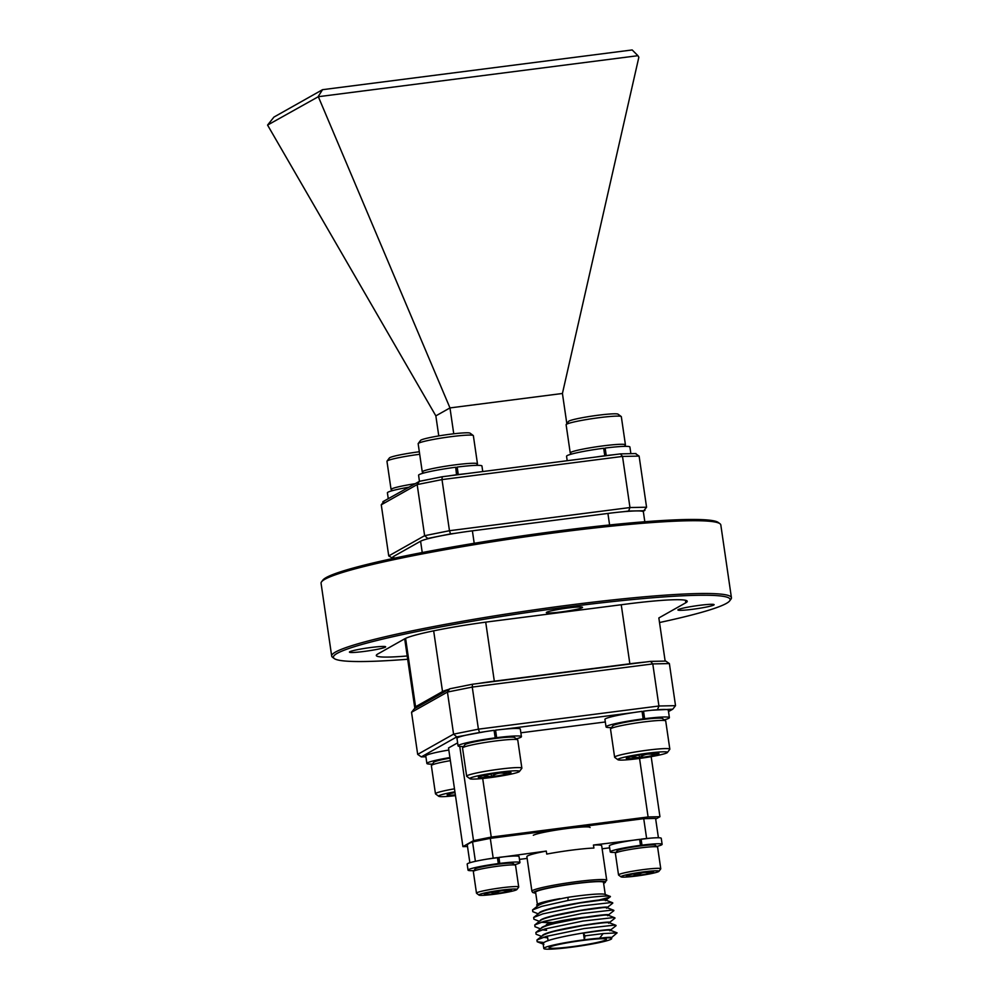 <?xml version="1.0" encoding="UTF-8"?>
<svg xmlns="http://www.w3.org/2000/svg" width="999" height="999" viewBox="0 0 999 999"><rect width="100%" height="100%" fill="white"/><g stroke="black" fill="none" stroke-linecap="round" stroke-linejoin="round"><path stroke-width="1.5" d="M640.621 845.928L641.982 845.154A26.224 2.135 -8.3 0 1 662.125 844.317A26.224 2.135 -8.3 0 1 656.755 846.44M639.71 839.934L641.096 839.148L641.982 845.154M615.983 852.384A26.224 2.135 -8.3 0 1 610.239 851.885A26.224 2.135 -8.3 0 1 640.496 845.354L639.148 846.116M610.239 851.885L609.353 845.878A26.224 2.135 -8.3 0 1 639.622 839.335L640.496 845.354M641.096 839.148A26.224 2.135 -8.3 0 1 661.251 838.311L662.125 844.317M498.439 864.172L499.787 863.411A26.224 2.135 -8.3 0 1 519.93 862.574A26.224 2.135 -8.3 0 1 514.697 864.659M497.514 858.178L498.913 857.392L499.787 863.411M473.926 870.629A26.224 2.135 -8.3 0 1 468.044 870.141A26.224 2.135 -8.3 0 1 498.301 863.598L496.953 864.36M468.044 870.141L467.17 864.123A26.224 2.135 -8.3 0 1 497.427 857.579L498.301 863.598M498.913 857.392A26.224 2.135 -8.3 0 1 519.055 856.555L519.93 862.574M615.421 853.134L617.22 850.736A19.206 1.561 -8.3 0 1 617.532 850.499A19.206 1.561 -8.3 0 1 637.15 846.378A19.206 1.561 -8.3 0 1 655.107 845.216L657.517 847.002A21.341 1.736 171.7 0 0 637.574 848.301A21.341 1.736 171.7 0 0 615.771 852.871A21.341 1.736 171.7 0 0 615.421 853.134A21.341 1.736 171.7 0 0 615.372 853.296L618.531 874.937A21.341 1.736 -8.3 0 1 618.93 874.525A21.341 1.736 -8.3 0 1 641.595 869.829A21.341 1.736 -8.3 0 1 660.764 868.78A21.341 1.736 -8.3 0 1 660.714 868.93L658.915 871.328A19.206 1.561 171.7 0 0 642.482 872.027A19.206 1.561 171.7 0 0 621.303 876.36A19.206 1.561 171.7 0 0 621.028 876.86A19.206 1.561 171.7 0 0 638.973 875.686A19.206 1.561 171.7 0 0 658.591 871.578A19.206 1.561 171.7 0 0 658.915 871.328M621.028 876.86L618.618 875.074A21.341 1.736 -8.3 0 1 618.531 874.937M626.61 875.673A13.749 1.124 171.7 0 0 626.373 875.848A13.749 1.124 171.7 0 0 627.06 876.198A13.749 1.124 171.7 0 0 637.3 875.461A13.749 1.124 171.7 0 0 650.187 873.226A13.749 1.124 171.7 0 0 653.496 871.89A13.749 1.124 171.7 0 0 652.834 871.727A13.749 1.124 171.7 0 0 642.607 872.464A13.749 1.124 171.7 0 0 629.72 874.699A13.749 1.124 171.7 0 0 626.61 875.673M660.764 868.78L657.604 847.127A21.341 1.736 171.7 0 0 657.517 847.002M632.904 874.013L637.3 875.461C641.208 872.352 645.504 871.615 650.187 873.226L649.974 871.752M636.987 873.288L637.3 875.461M473.376 871.365L475.174 868.968A19.206 1.561 -8.3 0 1 475.487 868.73A19.206 1.561 -8.3 0 1 495.104 864.61A19.206 1.561 -8.3 0 1 513.061 863.448L515.472 865.221A21.341 1.736 171.7 0 0 495.529 866.52A21.341 1.736 171.7 0 0 473.726 871.103A21.341 1.736 171.7 0 0 473.376 871.365A21.341 1.736 171.7 0 0 473.326 871.515L476.486 893.168A21.341 1.736 -8.3 0 1 476.885 892.744A21.341 1.736 -8.3 0 1 499.55 888.061A21.341 1.736 -8.3 0 1 518.718 887.012A21.341 1.736 -8.3 0 1 518.668 887.162L516.87 889.56A19.206 1.561 171.7 0 0 500.437 890.259A19.206 1.561 171.7 0 0 479.27 894.592A19.206 1.561 171.7 0 0 478.983 895.079A19.206 1.561 171.7 0 0 496.94 893.918A19.206 1.561 171.7 0 0 516.545 889.797A19.206 1.561 171.7 0 0 516.87 889.56M478.983 895.079L476.573 893.306A21.341 1.736 -8.3 0 1 476.486 893.168M484.565 893.905A13.749 1.124 171.7 0 0 484.328 894.08A13.749 1.124 171.7 0 0 485.027 894.43A13.749 1.124 171.7 0 0 495.254 893.693A13.749 1.124 171.7 0 0 508.141 891.458A13.749 1.124 171.7 0 0 511.463 890.121A13.749 1.124 171.7 0 0 510.801 889.959A13.749 1.124 171.7 0 0 500.561 890.696A13.749 1.124 171.7 0 0 487.674 892.931A13.749 1.124 171.7 0 0 484.565 893.905M518.718 887.012L515.559 865.359A21.341 1.736 171.7 0 0 515.472 865.221M490.859 892.244L495.254 893.693C499.163 890.584 503.459 889.847 508.141 891.458L507.929 889.972M494.942 891.52L495.254 893.693M536.65 904.982L537.699 904.17A34.303 2.797 -8.3 0 1 538.061 903.933A34.303 2.797 -8.3 0 1 560.052 898.625C547.964 900.961 540.309 902.971 537.087 904.682L537.2 906.318M538.299 913.835L532.792 911.675L532.567 909.939L541.77 906.355L567.981 900.499C593.044 896.265 615.821 894.729 609.265 897.339L598.701 900.087M605.856 939.909A28.959 2.36 171.7 0 0 606.405 939.335A28.959 2.36 171.7 0 0 580.382 940.758A28.959 2.36 171.7 0 0 549.637 947.127A28.959 2.36 171.7 0 0 549.088 947.701A28.959 2.36 171.7 0 0 575.112 946.278A28.959 2.36 171.7 0 0 605.856 939.909M585.252 917.194A28.959 2.36 171.7 0 0 546.341 924.574M593.456 845.029L593.893 848.039A37.812 3.084 171.7 0 0 546.728 854.083L546.291 851.086A37.812 3.084 171.7 0 0 527.584 855.918A37.812 3.084 171.7 0 0 526.873 856.667L531.918 891.245A37.812 3.084 -8.3 0 1 532.629 890.496A37.812 3.084 -8.3 0 1 572.764 882.179A37.812 3.084 -8.3 0 1 606.73 880.331L601.685 845.753A37.812 3.084 171.7 0 0 593.456 845.029L650.624 838.124M646.59 838.211L643.731 818.668L655.594 818.418L658.416 837.761M532.567 909.939L538.286 905.469C542.32 903.046 552.247 900.336 568.056 897.314L567.981 900.499M537.624 905.981L538.236 905.169C541.021 903.308 548.289 901.135 560.052 898.625M605.257 894.505L603.483 882.342A34.303 2.797 171.7 0 0 572.664 884.028A34.303 2.797 171.7 0 0 536.251 891.558A34.303 2.797 171.7 0 0 535.601 892.244L537.375 904.407M585.002 935.851L584.365 939.784A34.303 2.797 171.7 0 1 599.612 938.186L603.121 933.59L585.002 935.851L583.404 933.166L584.365 939.784A34.303 2.797 171.7 0 0 544.455 947.789A34.303 2.797 171.7 0 0 543.806 948.476A34.303 2.797 171.7 0 0 574.625 946.79A34.303 2.797 171.7 0 0 611.038 939.247A34.303 2.797 171.7 0 0 611.688 938.573A34.303 2.797 171.7 0 0 599.612 938.186C609.315 937.074 613.061 937 610.851 937.974M543.806 948.476L543.106 943.693L543.718 942.756C549.999 936.95 620.554 926.622 609.752 930.456M547.652 937.849L543.244 937.299M544.03 942.532L537.175 941.745L536.95 940.009L542.669 935.539C545.666 933.778 550.399 932.192 556.843 930.743L582.679 925.598C602.235 922.639 610.901 921.852 608.703 923.238M547.602 937.537L543.756 937.137M542.007 936.051L542.619 935.239C548.901 929.432 619.467 919.105 608.653 922.939M546.553 930.331L542.132 929.782M541.583 936.388L536.076 934.227L535.864 932.492L541.57 928.021C543.956 926.46 548.801 924.837 556.118 923.138L581.331 918.118L603.296 915.209C607.579 914.872 609.028 915.047 607.604 915.721M546.503 930.032L542.657 929.619M540.909 928.533L541.533 927.721C547.802 921.915 618.369 911.587 607.567 915.421M551.548 922.851L541.046 922.264M540.484 928.87L534.977 926.71L534.765 924.974L540.471 920.504C541.845 919.305 546.49 917.731 554.42 915.771L579.932 910.651L602.335 907.679C606.505 907.354 607.892 907.529 606.505 908.203M552.922 922.514L541.558 922.102M539.822 921.016L540.434 920.204C546.703 914.397 617.27 904.07 606.468 907.904M539.385 921.353L533.891 919.192L533.666 917.457L539.373 912.986C542.507 911.188 547.265 909.59 553.646 908.178L579.495 903.021L600.786 900.199C605.531 899.824 607.067 899.987 605.419 900.686M538.723 913.498L539.335 912.686C545.616 906.88 616.171 896.553 605.369 900.386M583.404 933.166C603.209 930.156 612.012 929.345 609.802 930.756M603.121 933.59L617.095 932.866L611.45 937.686M536.95 940.009L546.153 936.425L584.053 928.571L614.11 925.149L616.058 925.711L610.352 930.169M535.864 932.492L545.067 928.908L582.954 921.053L613.011 917.631L614.959 918.193L609.265 922.651M534.765 924.974L543.968 921.39L581.868 913.536L611.912 910.114L613.861 910.676L608.166 915.134M533.666 917.457L542.869 913.873L580.769 906.018L610.814 902.596L612.762 903.158L607.067 907.616M568.056 897.314A34.303 2.797 -8.3 0 1 604.894 894.367L609.952 896.34L609.265 897.339M643.731 818.668L490.297 838.361L472.564 841.907A95.28 7.767 171.7 0 0 467.27 844.892L469.867 862.749M602.135 848.788L609.64 847.814M519.468 859.39L527.122 858.403M546.291 851.086L487.262 859.078M490.297 838.361L493.156 857.904M475.399 861.325L472.564 841.907M494.143 730.694A27.897 2.273 -8.3 0 1 494.78 730.606L495.866 738.124A27.897 2.273 171.7 0 0 495.129 738.224A27.897 2.273 171.7 0 0 494.393 738.311L495.192 737.874A32.018 2.61 -8.3 0 0 458.066 745.878A32.018 2.61 -8.3 0 0 463.586 746.528M457.455 474.8L456.393 467.507A27.897 2.273 171.7 0 0 455.756 467.582M642.107 711.7A27.897 2.273 -8.3 0 1 642.732 711.625L643.831 719.143A27.897 2.273 171.7 0 0 643.094 719.23A27.897 2.273 171.7 0 0 642.357 719.33L643.144 718.88A32.018 2.61 -8.3 0 0 606.031 726.885A32.018 2.61 -8.3 0 0 611.55 727.547M605.419 455.806L604.358 448.514A27.897 2.273 171.7 0 0 603.721 448.601M571.653 454.058L570.342 453.084A27.897 2.273 -8.3 0 1 570.229 452.922A27.897 2.273 -8.3 0 1 571.066 452.21A27.897 2.273 -8.3 0 1 601.073 446.141A27.897 2.273 -8.3 0 1 625.436 444.867A27.897 2.273 -8.3 0 1 625.374 445.067L624.387 446.366M566.183 424.55L568.531 421.416A25.112 2.048 -8.3 0 1 569.23 420.954A25.112 2.048 -8.3 0 1 595.229 415.621A25.112 2.048 -8.3 0 1 618.056 414.185L621.203 416.521A27.897 2.273 171.7 0 0 595.841 418.119A27.897 2.273 171.7 0 0 566.957 424.038A27.897 2.273 171.7 0 0 566.183 424.55A27.897 2.273 171.7 0 0 566.121 424.75L570.229 452.922M392.507 490.634L391.196 489.66A27.897 2.273 -8.3 0 1 391.071 489.485A27.897 2.273 -8.3 0 1 391.92 488.773A27.897 2.273 -8.3 0 1 414.685 483.766M419.692 454.283A27.897 2.273 171.7 0 0 387.812 460.601A27.897 2.273 171.7 0 0 387.038 461.113L389.385 457.979A25.112 2.048 -8.3 0 1 390.085 457.517A25.112 2.048 -8.3 0 1 419.33 451.76M387.038 461.113A27.897 2.273 171.7 0 0 386.963 461.313L391.071 489.485M423.688 473.051L422.377 472.077A27.897 2.273 -8.3 0 1 422.265 471.903A27.897 2.273 -8.3 0 1 423.101 471.191A27.897 2.273 -8.3 0 1 453.109 465.122A27.897 2.273 -8.3 0 1 477.472 463.848A27.897 2.273 -8.3 0 1 477.41 464.048L476.436 465.359M418.219 443.531L420.567 440.397A25.112 2.048 -8.3 0 1 421.266 439.935A25.112 2.048 -8.3 0 1 447.265 434.615A25.112 2.048 -8.3 0 1 470.092 433.179L473.239 435.514A27.897 2.273 171.7 0 0 447.877 437.1A27.897 2.273 171.7 0 0 418.993 443.019A27.897 2.273 171.7 0 0 418.219 443.531A27.897 2.273 171.7 0 0 418.156 443.731L422.265 471.903M462.612 747.839L464.96 744.705A25.112 2.048 -8.3 0 1 465.384 744.38A25.112 2.048 -8.3 0 1 491.021 739.01A25.112 2.048 -8.3 0 1 514.485 737.474L517.632 739.809A27.897 2.273 171.7 0 0 491.57 741.508A27.897 2.273 171.7 0 0 463.074 747.477A27.897 2.273 171.7 0 0 462.612 747.839A27.897 2.273 171.7 0 0 462.549 748.039L466.658 776.211A27.897 2.273 -8.3 0 1 467.182 775.661A27.897 2.273 -8.3 0 1 496.803 769.53A27.897 2.273 -8.3 0 1 521.865 768.156A27.897 2.273 -8.3 0 1 521.803 768.356L519.443 771.49A25.112 2.048 171.7 0 0 497.964 772.402A25.112 2.048 171.7 0 0 470.292 778.059A25.112 2.048 171.7 0 0 469.93 778.708A25.112 2.048 171.7 0 0 493.394 777.185A25.112 2.048 171.7 0 0 519.03 771.802A25.112 2.048 171.7 0 0 519.443 771.49M521.865 768.156L517.757 739.984A27.897 2.273 171.7 0 0 517.632 739.809M510.676 772.876A16.508 1.349 171.7 0 0 510.926 772.452A16.508 1.349 171.7 0 0 510.127 772.252A16.508 1.349 171.7 0 0 497.852 773.139A16.508 1.349 171.7 0 0 482.38 775.811A16.508 1.349 171.7 0 0 478.371 777.197A16.508 1.349 171.7 0 0 479.195 777.609A16.508 1.349 171.7 0 0 491.483 776.722A16.508 1.349 171.7 0 0 506.943 774.05A16.508 1.349 171.7 0 0 510.676 772.876M450.374 760.651A27.897 2.273 171.7 0 0 431.893 765.059A27.897 2.273 171.7 0 0 431.431 765.421L433.778 762.287A25.112 2.048 -8.3 0 1 434.19 761.962A25.112 2.048 -8.3 0 1 450.012 758.129M454.92 791.807A25.112 2.048 171.7 0 0 439.11 795.641A25.112 2.048 171.7 0 0 438.736 796.29A25.112 2.048 171.7 0 0 455.482 795.629M438.736 796.29L435.589 793.955A27.897 2.273 -8.3 0 1 435.464 793.793A27.897 2.273 -8.3 0 1 436.001 793.231A27.897 2.273 -8.3 0 1 454.483 788.823M610.576 728.845L612.924 725.711A25.112 2.048 -8.3 0 1 613.349 725.399A25.112 2.048 -8.3 0 1 638.985 720.017A25.112 2.048 -8.3 0 1 662.449 718.493L665.596 720.816A27.897 2.273 171.7 0 0 639.522 722.514A27.897 2.273 171.7 0 0 611.038 728.496A27.897 2.273 171.7 0 0 610.576 728.845A27.897 2.273 171.7 0 0 610.514 729.045L614.622 757.217A27.897 2.273 -8.3 0 1 615.147 756.668A27.897 2.273 -8.3 0 1 644.767 750.536A27.897 2.273 -8.3 0 1 669.829 749.163A27.897 2.273 -8.3 0 1 669.767 749.362L667.407 752.497A25.112 2.048 171.7 0 0 645.928 753.421A25.112 2.048 171.7 0 0 618.256 759.078A25.112 2.048 171.7 0 0 617.894 759.727A25.112 2.048 171.7 0 0 641.358 758.191A25.112 2.048 171.7 0 0 666.995 752.821A25.112 2.048 171.7 0 0 667.407 752.497M669.829 749.163L665.721 720.991A27.897 2.273 171.7 0 0 665.596 720.816M658.641 753.883A16.508 1.349 171.7 0 0 658.89 753.458A16.508 1.349 171.7 0 0 658.091 753.271A16.508 1.349 171.7 0 0 645.816 754.145A16.508 1.349 171.7 0 0 630.344 756.83A16.508 1.349 171.7 0 0 626.336 758.204A16.508 1.349 171.7 0 0 627.16 758.628A16.508 1.349 171.7 0 0 639.435 757.741A16.508 1.349 171.7 0 0 654.907 755.057A16.508 1.349 171.7 0 0 658.641 753.883M731.43 597.727L720.816 524.962A201.985 16.471 171.7 0 0 719.954 523.726A201.985 16.471 171.7 0 0 559.927 532.142A201.985 16.471 171.7 0 0 321.541 581.843A201.985 16.471 171.7 0 0 321.066 583.279L331.68 656.043A201.985 16.471 -8.3 0 1 570.541 604.919A201.985 16.471 -8.3 0 1 731.43 597.727A201.985 16.471 -8.3 0 1 730.956 599.163L729.67 600.874A200.462 16.346 171.7 0 0 570.466 606.58A200.462 16.346 171.7 0 0 334.265 658.553A200.462 16.346 171.7 0 0 407.679 659.265M334.265 658.553L332.542 657.28A201.985 16.471 -8.3 0 1 331.68 656.043M371.066 647.477A18.294 1.486 -8.3 0 1 385.639 646.828A18.294 1.486 -8.3 0 1 364.011 651.46A18.294 1.486 -8.3 0 1 349.438 652.11A18.294 1.486 -8.3 0 1 371.066 647.477M699.55 605.332A18.294 1.486 -8.3 0 1 714.11 604.67A18.294 1.486 -8.3 0 1 692.482 609.303A18.294 1.486 -8.3 0 1 677.909 609.952A18.294 1.486 -8.3 0 1 699.55 605.332M567.969 607.991A18.294 1.486 -8.3 0 1 582.529 607.342A18.294 1.486 -8.3 0 1 560.901 611.975A18.294 1.486 -8.3 0 1 546.328 612.624A18.294 1.486 -8.3 0 1 567.969 607.991M321.541 581.843L322.827 580.132A200.462 16.346 -8.3 0 1 559.415 530.806A200.462 16.346 -8.3 0 1 718.231 522.452L719.954 523.726M457.629 742.856L448.526 747.976L462.912 846.615L467.507 846.515M605.319 721.965L520.866 732.804M668.506 711.588L672.752 709.19L651.972 710.214A32.018 2.61 -8.3 0 1 668.294 710.127L669.392 717.644A32.018 2.61 -8.3 0 1 664.285 719.854M606.031 726.885L604.932 719.367A32.018 2.61 -8.3 0 1 633.029 712.649L504.008 729.208A32.018 2.61 -8.3 0 1 520.329 729.12L521.428 736.638A32.018 2.61 -8.3 0 1 516.333 738.835M458.066 745.878L456.98 738.361A32.018 2.61 -8.3 0 1 485.064 731.643L456.73 736.912L421.328 756.88L425.911 756.78M432.405 764.11A32.018 2.61 -8.3 0 1 426.885 763.461L425.786 755.943A32.018 2.61 -8.3 0 1 448.826 750.037M494.78 730.606L494.105 730.481M642.732 711.625L642.07 711.488M392.969 558.491L392.794 557.292A44.518 3.634 -8.3 0 1 393.643 556.418L420.591 541.221A44.518 3.634 -8.3 0 1 426.673 539.085A44.518 3.634 171.7 0 1 456.081 533.179A44.518 3.634 -8.3 0 1 472.39 530.831L607.916 513.436A44.518 3.634 -8.3 0 1 623.051 511.75A44.518 3.634 171.7 0 1 642.707 511.363A44.518 3.634 -8.3 0 1 643.381 511.863L644.817 521.753M411.538 712.287L417.682 754.382L453.583 734.153L447.44 692.057L411.538 712.287L414.31 708.766L449.712 688.811L472.465 684.24L650.536 661.388L665.734 661.076L669.38 663.573L675.524 705.669L658.928 706.006L652.784 663.91L472.265 687.075L478.409 729.17L658.928 706.006L657.554 709.502M651.173 756.643L659.939 816.707L648.089 816.957L491.246 837.087L473.514 840.634L462.912 846.615M655.694 819.105L659.939 816.707M482.692 778.483L491.246 837.087M648.089 816.957L639.547 758.441M473.514 840.634L459.765 746.453M456.73 736.912L453.583 734.153L478.409 729.17L479.483 732.354M472.465 684.24L472.265 687.075L447.44 692.057L449.712 688.811M669.38 663.573L652.784 663.91L650.536 661.388M417.682 754.382L421.328 756.88M672.752 709.19L675.524 705.669M590.084 827.484A28.959 2.36 171.7 0 0 564.073 828.908A28.959 2.36 171.7 0 0 533.316 835.264M659.527 622.527A200.462 16.346 171.7 0 0 729.67 600.874M407.192 655.981A75 6.119 -8.3 0 1 376.311 655.519A75 6.119 -8.3 0 1 377.734 654.033L404.682 638.836A75 6.119 -8.3 0 1 491.958 621.328L627.497 603.945A75 6.119 -8.3 0 1 687.237 601.273A75 6.119 -8.3 0 1 685.814 602.759L658.865 617.944A75 6.119 -8.3 0 1 658.853 617.956L665.147 661.088M448.613 689.422A44.518 3.634 171.7 0 0 442.52 691.57L415.572 706.755A44.518 3.634 171.7 0 0 414.735 707.642A44.518 3.634 171.7 0 0 415.409 708.141M644.979 662.1A44.518 3.634 171.7 0 0 629.857 663.786L494.318 681.181A44.518 3.634 171.7 0 0 478.022 683.528M635.476 453.608L639.11 456.093L646.565 507.217L643.806 510.739L644.954 510.339L642.956 511.451M639.11 456.093L622.514 456.431L442.008 479.595L449.463 530.719L629.969 507.542L622.514 456.431L620.416 453.883L442.145 476.76L620.267 453.908M384.041 501.286L381.268 504.807L388.736 555.931L392.957 558.404M388.736 555.931L424.625 535.689L417.17 484.577L419.443 481.331L442.082 476.785M438.773 435.914L435.851 415.871L449.975 407.917L453.746 433.791M562.425 393.481L638.848 57.255L637.924 55.694L318.331 96.703L449.975 407.917L562.425 393.481L566.833 423.676M318.331 96.703L267.57 125.087L273.938 117.083L322.54 89.685L632.167 49.95L637.924 55.694M267.57 125.087L435.851 415.871M322.54 89.685L318.194 96.541M642.707 511.363L643.806 510.739L628.596 511.038L629.969 507.542L646.565 507.217M392.969 558.441L391.895 558.466L392.919 558.116M456.081 533.179L450.537 533.891L449.463 530.719L424.625 535.689L427.784 538.461L426.673 539.085M635.951 453.558L620.416 453.883M381.268 504.807L417.17 484.577L442.008 479.595L442.195 476.76M382.892 501.685L419.443 481.331L418.593 475.249A32.018 2.61 -8.3 0 1 455.706 467.245L456.531 474.912M643.244 711.338L643.531 711.176A32.018 2.61 -8.3 0 1 651.972 710.214M643.831 719.143L644.63 718.693A32.018 2.61 -8.3 0 1 669.392 717.644M643.531 711.176L644.63 718.693M633.029 712.649A32.018 2.61 -8.3 0 1 642.057 711.363L643.144 718.88M426.885 763.461A32.018 2.61 -8.3 0 1 449.925 757.554M495.279 730.331L495.566 730.157A32.018 2.61 -8.3 0 1 504.008 729.208M495.866 738.124L496.665 737.674A32.018 2.61 -8.3 0 1 521.428 736.638M495.566 730.157L496.665 737.674M485.064 731.643A32.018 2.61 -8.3 0 1 494.093 730.356L495.192 737.874M617.894 759.727L614.735 757.392A27.897 2.273 -8.3 0 1 614.622 757.217M630.244 756.68L639.435 757.741C644.143 754.02 649.288 753.121 654.907 755.057L654.645 753.283M639.06 755.132L639.435 757.741M431.431 765.421A27.897 2.273 171.7 0 0 431.356 765.609L435.464 793.793M455.032 792.569A16.508 1.349 171.7 0 0 451.198 793.393A16.508 1.349 171.7 0 0 447.19 794.779A16.508 1.349 171.7 0 0 448.014 795.192A16.508 1.349 171.7 0 0 455.369 794.867M469.93 778.708L466.77 776.385A27.897 2.273 -8.3 0 1 466.658 776.211M482.28 775.674L491.483 776.722C496.178 773.001 501.323 772.115 506.943 774.05L506.68 772.264M491.096 774.125L491.483 776.722M448.201 475.986A32.018 2.61 -8.3 0 1 456.805 474.762M458.017 474.725L458.279 474.575A32.018 2.61 -8.3 0 1 466.358 473.651M456.393 467.507L457.192 467.057L458.279 474.575M457.192 467.057A32.018 2.61 -8.3 0 1 481.943 466.009L482.754 471.553M388.261 498.663L387.4 492.832A32.018 2.61 -8.3 0 1 408.479 487.262M596.153 456.993A32.018 2.61 -8.3 0 1 604.77 455.769L604.495 455.919M605.981 455.731L606.243 455.581A32.018 2.61 -8.3 0 1 614.323 454.67M604.358 448.514L605.144 448.064L606.243 455.581M567.207 460.714L566.558 456.268A32.018 2.61 -8.3 0 1 603.671 448.251L604.77 455.769M605.144 448.064A32.018 2.61 -8.3 0 1 629.907 447.028L630.881 453.658M477.472 463.848L473.364 435.676A27.897 2.273 171.7 0 0 473.239 435.514M625.436 444.867L621.328 416.695A27.897 2.273 171.7 0 0 621.203 416.521M603.621 883.291A36.276 2.96 171.7 0 0 604.757 882.766A36.276 2.96 171.7 0 0 576.548 883.341A36.276 2.96 171.7 0 0 534.328 891.807A36.276 2.96 171.7 0 0 535.739 893.193M685.451 600.262L685.814 602.759M415.572 706.755L405.594 638.373M442.52 691.57L433.666 630.856M494.318 681.181L485.714 622.152M629.857 663.786L621.241 604.745M607.916 513.436L609.602 524.975M472.39 530.831L474.2 543.294M420.591 541.221L422.24 552.547M393.643 556.418L393.918 558.291M628.596 511.038L623.051 511.75M450.537 533.891L427.784 538.461M531.918 891.245L532.729 892.507L535.751 893.243M603.633 883.341L606.73 880.331M611.688 938.573L611.538 937.549M617.095 932.866L610.364 930.219M615.996 925.349L609.265 922.701M614.897 917.831L608.166 915.184M613.798 910.314L607.067 907.666M612.712 902.796L605.968 900.149M605.968 900.099L610.039 896.915M543.906 944.38L537.175 941.745M547.39 936.075L548.076 940.746M414.735 707.642L404.695 638.836M419.18 481.368L442.145 476.76"/></g></svg>
